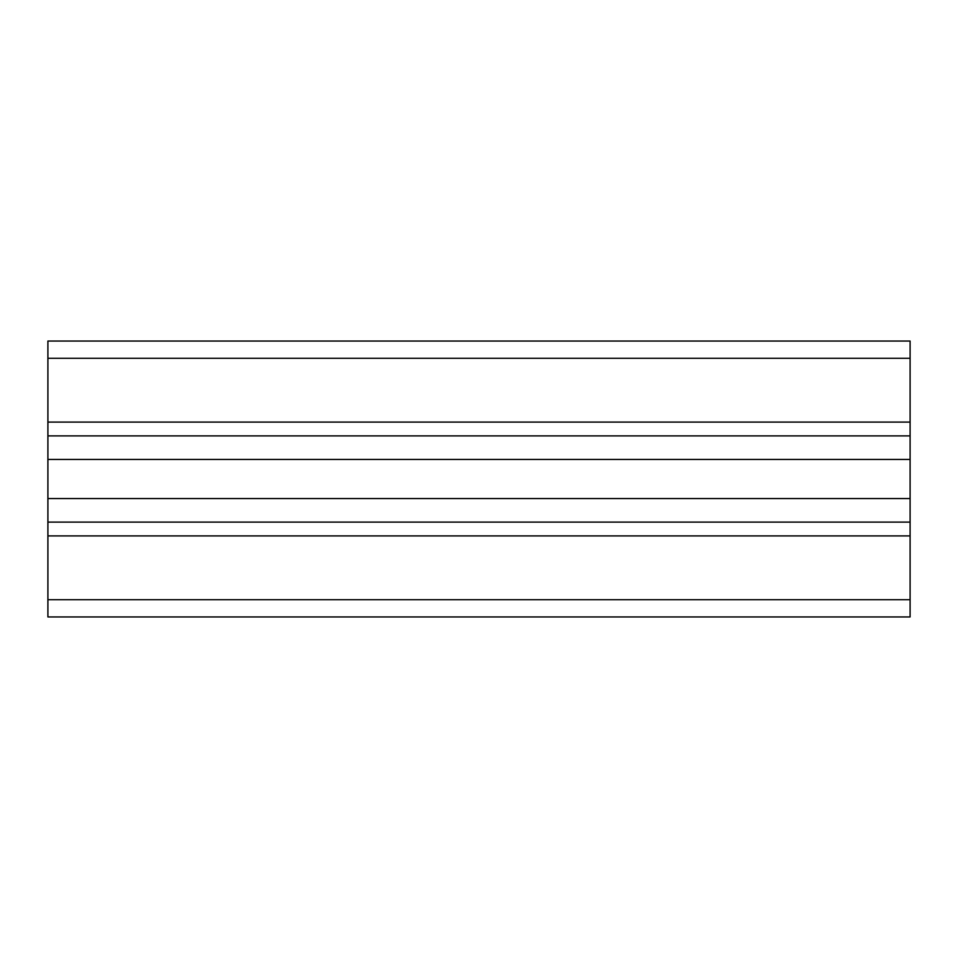 <?xml version="1.0" encoding="UTF-8"?>
<svg xmlns="http://www.w3.org/2000/svg" width="958" height="958" viewBox="0 0 958 958"><rect width="100%" height="100%" fill="white"/><g stroke="black" fill="none" stroke-linecap="round" stroke-linejoin="round"><path stroke-width="1.44" d="M910.1 341.048L910.1 616.952L47.9 616.952L47.9 341.048L910.1 341.048M910.1 435.89L47.9 435.89M910.1 522.11L47.9 522.11M910.1 358.292L47.9 358.292M910.1 422.095L47.9 422.095M910.1 459.433L47.9 459.433M910.1 498.567L47.9 498.567M910.1 535.905L47.9 535.905M910.1 599.708L47.9 599.708"/></g></svg>
